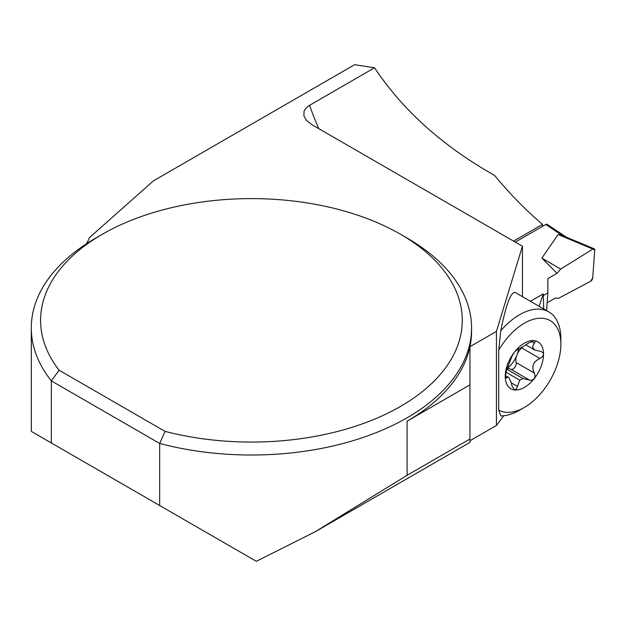 <?xml version="1.0" encoding="UTF-8"?>
<svg xmlns="http://www.w3.org/2000/svg" width="626" height="626" viewBox="0 0 626 626"><rect width="100%" height="100%" fill="white"/><g stroke="black" fill="none" stroke-linecap="round" stroke-linejoin="round"><path stroke-width="0.94" d="M566.217 237.09L547.147 224.343A2.754 1.455 123.8 0 0 545.77 224.484L515.268 242.098M564.151 236.221L558.095 234.5L541.873 258.108L560.693 269.086L592.822 249.054L558.095 234.5M546.6 310.613L547.852 292.898L543.29 295.535M547.852 292.898L547.891 278.609L557.062 273.312L541.873 258.108M547.155 302.765L555.309 298.054L558.619 298.266L590.529 281.324L558.619 298.266L555.309 298.054L547.155 302.765M547.891 278.609L557.062 273.312L560.693 269.086L592.822 249.054L594.7 250.032L592.712 278.007L590.529 281.324A2.754 1.455 -56.2 0 0 592.712 278.007L594.7 250.032A2.754 1.455 123.8 0 0 594.152 248.796A2.754 1.455 123.8 0 0 592.822 249.054M557.062 273.312L560.693 269.086M539.135 306.31L543.235 293.891L543.72 308.954M522.436 296.661L522.436 246.237L496.434 331.389L469.946 346.679A220.133 127.094 0 0 0 471.566 331.295L471.566 327.922A220.133 127.094 0 0 0 407.096 238.06L400.523 234.265A210.837 121.726 0 0 0 102.343 234.265A210.837 121.726 0 0 0 59.102 370.209L165.045 431.377L159.669 443.451A220.133 127.094 0 0 0 471.566 327.922M503.828 415.727L496.434 425.477L496.434 331.389M500.777 330.763A58.476 33.757 -60 0 1 548.759 311.858L515.159 292.467C510.855 291.747 506.058 304.51 500.777 330.763L498.695 350.231L498.695 410.053L500.777 415.875A58.476 33.757 -60 0 0 519.525 410.241L524.385 407.432A51.59 29.79 -60 0 1 498.695 410.053M542.366 226.448L542.515 224.398L513.563 241.112M86.333 243.858A68.79 39.72 0 0 0 89.346 237.716L153.401 180.875L354.637 64.689L374.528 67.764C402.784 110.301 442.785 146.163 494.524 175.374A268.632 155.091 -120 0 0 542.515 224.398M496.434 425.477L469.946 440.767M102.343 234.265L95.77 238.06A220.133 127.094 0 0 0 31.3 327.922A220.133 127.094 0 0 0 51.34 380.905L51.34 442.965L31.3 431.392L256.324 561.311L315.019 531.834L407.088 475.298L469.946 439.014L469.946 442.402L315.027 531.85M374.528 67.764L308.415 105.997L305.058 109.253L304.009 111.373L303.915 115.943L306.349 120.27L311.795 124.621L522.436 246.237M530.433 301.278L543.235 293.891M407.088 475.298L407.088 421.165A220.133 127.094 0 0 0 469.946 346.679L469.946 439.014M256.324 561.311L159.669 505.511L159.669 443.451L51.34 380.905L59.102 370.209M407.088 421.165L469.946 384.873M51.34 442.965L159.669 505.511M165.045 431.377A210.837 121.726 0 0 0 424.999 389.45A210.837 121.726 0 0 0 400.523 234.265M525.879 344.918L534.776 350.059L532.742 347.571L532.922 345.662L534.98 342.211L535.066 341.319L534.072 340.638L528.9 342.798L522.765 346.843A19.484 11.245 -60 0 0 519.799 348.557L517.381 349.449L514.697 351.82A27.082 15.634 120 0 0 505.237 376.367A27.082 15.634 120 0 0 514.697 389.975A27.082 15.634 120 0 0 534.072 378.793A27.082 15.634 120 0 0 543.532 354.253A27.082 15.634 120 0 0 534.072 340.638A27.082 15.634 120 0 0 514.697 351.82L512.021 356.139L506.395 370.741L505.237 376.367L506.395 377.885L505.292 377.251M498.695 350.231A51.59 29.79 -60 0 1 538.415 318.321A51.59 29.79 -60 0 1 560.865 344.245A51.59 29.79 -60 0 1 524.385 407.432M548.759 311.858A58.476 33.757 -60 0 1 560.865 338.627L560.865 344.245M507.232 368.432A19.484 11.245 120 0 0 516.88 355.083A19.484 11.245 120 0 0 518.461 349.245M534.776 350.059L541.318 351.562L543.172 352.9L543.532 354.253L542.758 356.429L539.98 358.495C533.016 361.718 531.138 366.586 534.354 373.088L535.105 375.929L534.26 378.542L531.943 380.201L530.371 380.272L522.765 378.472L506.919 369.317M522.765 378.472A19.484 11.245 -60 0 1 519.799 380.185L517.381 386.375L511.317 382.877M506.536 370.357L505.949 372.196L519.799 380.185M505.738 378.19L507.968 377.126L508.922 377.807L511.113 382.22L512.021 385.984L514.697 389.975L516.481 388.989L517.381 386.375M513.969 389.724L514.697 389.975M505.949 372.196L505.315 375.123M528.9 379.724L510.691 369.215A11.362 6.557 120 0 0 510.613 369.168A11.362 6.557 120 0 0 507.091 368.824M510.777 369.262A4.538 2.621 120 0 0 514.635 367.54A4.538 2.621 120 0 0 516.09 362.548A11.362 6.557 120 0 1 516.88 355.083A11.362 6.557 120 0 1 521.724 347.954A4.538 2.621 120 0 0 522.679 346.882M545.77 224.484L562.14 235.415M309.494 105.317A268.632 155.091 -120 0 0 318.759 128.643M534.354 373.088L516.09 362.548M539.98 358.495L521.724 347.954M534.354 343.251L531.145 341.405M563.51 235.955L594.152 248.796M31.3 431.392L31.3 327.922M505.268 375.522L508.289 377.267M510.613 369.168L528.782 379.653"/></g></svg>
